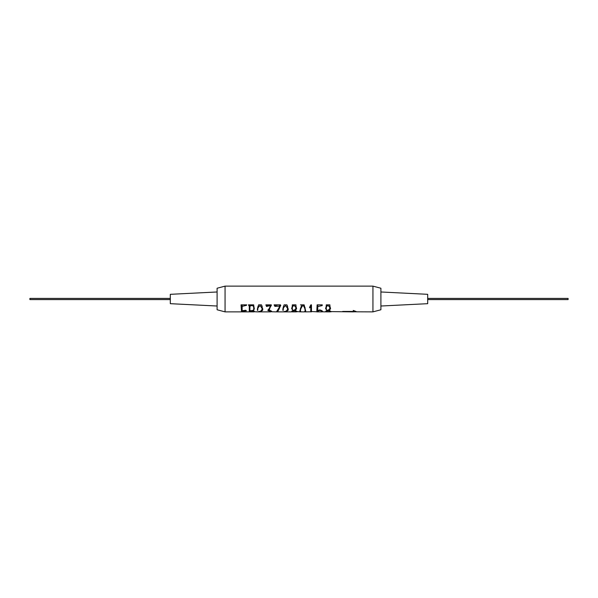 <?xml version="1.0" encoding="UTF-8"?>
<svg xmlns="http://www.w3.org/2000/svg" width="598" height="598" viewBox="0 0 598 598"><rect width="100%" height="100%" fill="white"/><g stroke="black" fill="none" stroke-linecap="round" stroke-linejoin="round"><path stroke-width="0.9" d="M241.51 306.542L241.51 304.853L241.046 304.89L241.532 311.872L225.057 311.872L217.096 309.764L217.096 288.236L225.057 286.128L372.943 286.128L380.904 288.236L380.904 309.764L372.943 311.872L353.672 311.797M353.224 310.429L354.001 311.446L342.669 311.446L353.141 311.872L331.083 311.603M331.195 311.812L329.319 310.519L330.567 308.643L329.573 304.853L326.605 304.853L325.596 308.613L326.919 310.519L325.349 311.872L321.866 311.775M317.149 311.805L310.863 311.513L310.863 304.853L311.468 304.853L311.446 311.872L311.446 304.853L310.84 304.853L309.562 307.32M310.766 311.797L305.055 311.872L305.742 311.147L304.135 304.853L300.465 304.853M301.728 304.853L299.845 310.953L300.331 311.872L297.131 311.603M295.816 304.853L292.654 304.853L291.645 308.613L292.96 310.519L291.398 311.872L283.549 311.872L286.599 311.394L288.199 310.168L288.199 308.695M287.593 306.236L287.593 309.428L286.15 311.169L282.884 311.872L277.068 311.872C277.778 311.722 278.825 309.891 280.208 306.378L280.499 304.853L280.768 305.571L280.208 306.378M280.499 304.853L274.086 304.853L274.901 306.378L279.565 306.101L278.997 307.821L276.455 311.872L271.619 311.76C271.903 311.199 271.006 310.676 268.936 310.19L268.936 309.338M270.767 311.872L258.082 311.872L261.132 311.394L262.731 310.168L262.731 308.695M262.784 309.585L261.476 304.853L258.613 304.853L257.409 308.889L257.409 310.362L257.409 308.889L257.409 310.362L257.783 309.914C257.551 308.366 258.343 306.938 260.16 305.615L261.976 308.232L262.133 309.428L260.683 311.169L257.417 311.872L254.83 311.752M248.506 304.98L249.291 306.408L249.291 311.872L242.153 311.872L242.153 310.728L245.8 310.272L246.369 310.803L242.153 311.072M241.532 311.618L242.153 311.708M353.597 310.556L356.214 311.558L353.739 311.872M372.943 311.872L372.943 286.128M225.057 286.128L225.057 311.872M241.046 304.853L246.682 304.853L246.488 305.331L242.153 306.378L242.153 310.728M246.682 304.853L246.488 305.331L246.488 304.853M254.83 311.797L253.231 310.796L254.337 308.889L253.597 304.853L248.432 304.853M270.887 310.751L270.887 311.528L267.829 310.272L269.549 308.142L270.303 305.571L266.536 306.475L265.871 304.853L271.283 304.853L268.936 310.19M271.343 304.987L271.171 305.84L271.171 304.853L269.646 304.853M287.593 309.428L287.444 308.232L285.627 305.615C283.803 306.938 283.011 308.366 283.25 309.914L282.869 310.362L282.869 308.889L284.08 304.853L286.935 304.853L288.243 309.585M282.869 310.362L282.869 308.889L282.869 310.362M295.614 304.853L296.615 308.643L295.367 310.519L297.236 311.812M309.562 307.873L310.788 306.61L310.751 311.872M316.88 311.872L321.694 311.872M321.874 311.737L321.866 311.678C322.023 311.244 321.35 310.818 319.84 310.384L317.725 311.192L317.725 310.549M316.873 310.885L317.725 311.192M316.828 310.915L317.119 304.853L322.255 304.853L322.15 305.615L317.77 306.542L317.695 310.564L319.84 309.899C321.941 310.556 322.83 311.169 322.501 311.737L322.352 311.872M322.27 304.853L322.15 305.615L322.15 304.853L319.354 304.853M354.001 310.758L354.001 311.446M354.046 311.67L354.046 310.781M329.319 310.519L329.319 310.108M329.603 310.422L329.603 309.816M326.919 310.519L326.919 310.063M317.695 310.564L317.695 304.905M317.77 306.542L317.77 305.077M317.366 311.222L317.157 306.116M319.84 304.853L317.934 304.853M319.84 309.899L319.84 310.384M310.788 306.61L310.788 305.025M295.367 310.519L295.367 310.108M295.651 310.422L295.651 309.816M292.96 310.519L292.96 310.063M283.228 310.362L283.228 306.946M283.25 309.914L283.25 306.886M285.627 305.615L285.627 304.853M287.444 308.232L287.444 305.847M274.572 305.84L274.572 304.853M274.901 306.378L274.901 304.853M275.043 306.378L275.043 304.853M275.282 306.243L275.282 304.853M275.7 306.169L275.7 304.853M279.565 306.101L279.565 304.853M269.646 309.316L269.646 307.88M270.916 306.169L270.916 304.853M265.871 304.853L270.303 304.853L270.303 305.571M266.536 306.475L266.536 304.853M266.768 306.34L266.768 304.853M267.545 306.026L267.545 304.853M268.248 305.84L268.248 304.853M268.248 310.751L268.248 310.183M268.607 310.728L268.607 309.809M268.771 310.586L268.771 309.585M269.145 310.564L269.145 310.183M257.76 310.362L257.76 306.946M257.783 309.914L257.783 306.886M260.16 305.615L260.16 304.853M261.976 308.232L261.976 305.847M253.231 310.796L253.231 310.28M253.724 310.564L253.724 305.174M249.291 306.408L249.291 304.853M242.153 306.378L242.153 304.89M244.575 305.84L244.575 304.853L242.938 304.853M246.107 305.414L246.107 304.853M217.096 291.981L170.303 294.321L170.303 303.679L217.096 306.019M330.545 311.117L330.35 311.872L326.067 311.872L325.843 311.027M326.067 311.872C325.297 311.648 326.015 311.266 328.235 310.721L328.235 310.325M328.235 310.721L330.545 311.775M326.284 308.785C326.03 307.447 326.613 306.296 328.025 305.331L329.767 307.379L329.909 308.419L328.138 310.325C326.822 310.235 326.202 309.719 326.284 308.785L326.254 304.853M328.025 305.331L328.025 304.853M329.767 307.379L329.767 305.242M317.934 310.422L317.934 310.96M311.139 304.853L311.139 311.364M296.593 311.117L296.399 311.872L292.138 311.872L291.884 311.027M292.138 311.872L292.116 311.872C291.338 311.648 292.063 311.266 294.283 310.721L294.283 310.325M294.283 310.721L296.593 311.775M292.325 308.785C292.078 307.447 292.661 306.296 294.074 305.331L295.816 307.379L295.958 308.419L294.186 310.325C292.871 310.235 292.25 309.719 292.325 308.785L292.302 304.853M294.074 305.331L294.074 304.853M295.816 307.379L295.816 305.242M242.123 304.89L242.123 311.551M241.958 311.416L241.727 304.853L241.727 311.513M241.532 311.864L241.532 304.853M249.463 304.853L249.463 311.483M380.904 306.019L427.697 303.679L427.697 294.321L380.904 291.981M317.77 310.526L317.77 311.087M310.975 304.853L310.975 311.438M300.45 308.224L300.45 311.214L300.465 308.187M303.007 304.853L303.007 305.242C301.183 307.619 300.331 309.525 300.465 310.967L300.966 311.872L304.427 311.872L305.107 310.915L305.055 307.596M303.007 305.242C304.382 307.118 305.07 308.762 305.055 310.168M254.202 311.797L254.202 311.177L254.001 311.872L249.912 311.872L249.912 304.853M251.108 310.646L251.108 310.99C253.104 311.035 254.135 311.289 254.195 311.745L254.001 311.872M253.702 305.115L253.702 308.142C254.157 309.57 253.515 310.392 251.765 310.609L249.912 310.706M251.369 304.853L251.369 305.615C253.126 305.548 253.903 306.393 253.702 308.142L253.702 304.853M249.912 306.206L251.369 305.615M170.303 299.583L29.9 299.583L29.9 298.417L170.303 298.417M249.912 311.042L251.108 310.99M427.697 298.417L568.1 298.417L568.1 299.583L427.697 299.583M276.837 306.101L276.837 304.853M317.157 306.348L317.157 306.901M317.157 306.124L317.157 306.535M262.126 306.236L262.126 309.428M329.909 304.853L329.909 308.419M295.958 304.853L295.958 308.419M270.961 310.818L270.961 311.715M305.107 307.776L305.107 310.915"/></g></svg>
